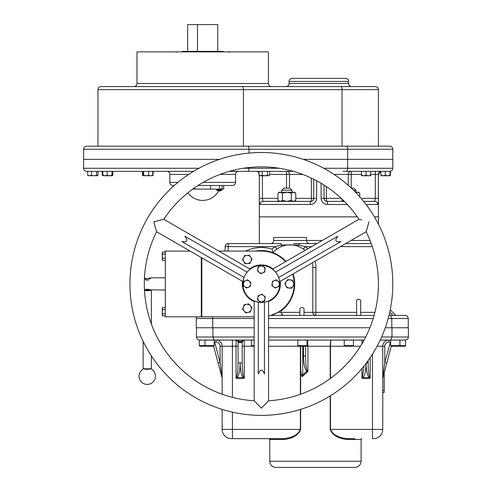 <?xml version="1.0" encoding="UTF-8"?>
<svg xmlns="http://www.w3.org/2000/svg" width="492" height="492" viewBox="0 0 492 492"><rect width="100%" height="100%" fill="white"/><g stroke="black" fill="none" stroke-linecap="round" stroke-linejoin="round"><path stroke-width="0.74" d="M270.612 243.552A3.081 3.081 0 0 0 273.693 240.471L322.272 240.471M309.628 243.552A3.081 3.081 0 0 1 306.553 240.471L306.553 237.476L273.693 237.476L273.693 240.471M293.521 243.552L316.94 243.552M361.103 198.331L375.31 198.331L375.31 174.426L378.428 174.426L378.428 216.855L374.394 216.855L378.428 216.855L378.428 224.167M258.983 173.03L259.315 175.533L259.315 216.855L357.303 216.855L259.315 216.855L259.315 243.552M374.111 315.427L270.883 315.427L268.558 316.042A32.902 32.902 0 0 0 277.955 312.352L281.092 312.352A3.081 3.081 0 0 1 282.242 309.948A33.351 33.351 0 0 0 293.171 273.878M285.981 261.424A33.351 33.351 0 0 0 255.655 251.074M408.249 327.752L408.249 318.508L391.817 318.508L390.543 315.427L388.975 315.427L398.379 315.427M390.543 315.427L405.168 315.427C407.025 315.624 408.053 316.651 408.249 318.508C408.053 316.651 407.025 315.624 405.168 315.427M299.899 315.427L299.899 310.12C299.167 306.67 304.733 306.67 304.007 310.12L304.007 315.427L304.007 312.352L312.795 312.352L312.795 267.507A22.675 22.675 0 0 0 312.303 262.826M305.034 250.428A22.675 22.675 0 0 0 272.98 252.667L272.094 249.118A25.75 25.75 0 0 1 275.034 246.633L281.27 244.979L298.97 244.979L305.206 246.633L303.398 249.13M356.577 315.427L356.577 301.904C355.851 298.459 361.417 298.459 360.685 301.904L360.685 315.427L360.685 301.904M299.899 312.352L281.092 312.352C281.289 314.21 282.316 315.237 284.173 315.427M270.883 315.427L277.955 312.352M254.179 318.508L212.741 318.508L212.956 316.793M212.741 327.752L212.741 318.508L196.308 318.508L196.831 316.793L196.308 318.508L196.308 327.752L254.179 327.752L212.901 327.752L212.901 336.995L254.179 336.995M268.558 327.752L369.916 327.752L268.558 327.752M381.62 336.995L391.983 336.995L391.983 327.752L385.285 327.752L391.817 327.752L391.817 318.508L388.176 318.508M225.145 251.074L225.145 246.633L228.227 246.633L228.227 251.074M276.842 249.13L275.034 246.633L228.227 246.633L228.227 243.552A3.081 3.081 0 0 0 225.145 246.633A3.081 3.081 0 0 1 228.227 243.552L281.27 243.552L281.27 244.979A3.081 0.658 -110.1 0 0 282.328 246.215M345.692 243.552L371.239 243.552M315.095 261.215A25.75 25.75 0 0 1 315.876 267.507L315.876 312.352L312.795 312.352A3.081 3.081 0 0 0 312.795 312.402A3.081 3.081 0 0 1 312.795 312.352C312.986 314.21 314.013 315.237 315.876 315.427A3.081 3.081 0 0 1 315.821 315.427A3.081 3.081 0 0 0 315.876 315.427L315.876 312.352L356.577 312.352M298.97 243.552L298.97 244.979A3.081 0.658 -69.9 0 1 297.912 246.215M300.63 409.369L300.63 429.405C298.017 436.804 289.179 438.938 284.192 439.473L269.751 439.473L269.751 461.238A6.162 6.162 0 0 0 275.907 467.4L354.935 467.4A6.162 6.162 0 0 0 361.097 461.238L361.097 439.473A0.824 0.824 0 0 1 361.915 438.649M361.097 439.473L346.651 439.473A0.824 0.56 90 0 1 347.217 438.649L354.935 438.649M346.651 439.473C341.657 438.944 332.807 436.791 330.212 429.405L330.212 395.894M305.526 346.233L305.526 355.531C305.618 363.809 306.202 368.871 307.291 370.71L307.918 371.398L302.137 376.675L301.264 374.689L300.686 369.892L300.686 346.233M368.121 360.611L368.121 362.456C368.188 369.923 368.692 374.861 369.64 377.266L370.175 378.33L369.111 377.794C367.21 375.39 366.196 370.458 366.066 362.991C365.937 370.458 364.923 375.39 363.022 377.794L361.958 378.33L362.493 377.266L363.951 366.103M242.267 341.596A2.054 0.517 -165 0 1 240.28 341.596L244.247 340.077L242.267 341.596L242.193 342.124L242.193 362.456C242.261 369.923 242.765 374.861 243.718 377.266L244.247 378.33L243.183 377.794C241.289 375.39 240.274 370.458 240.139 362.991C240.01 370.458 238.995 375.39 237.095 377.794L236.037 378.33L236.566 377.266C237.513 374.861 238.023 369.923 238.085 362.456L238.085 342.124L238.017 341.596L236.037 340.077L240.004 341.596A2.054 0.517 165 0 1 238.017 341.596M222.144 394.227L222.144 346.233A6.162 6.162 0 0 0 215.982 340.077L228.306 340.077M390.703 340.077L391.983 336.995L408.409 336.995C408.212 338.853 407.185 339.88 405.328 340.077L380.211 340.077L388.901 340.077L388.901 342.124A4.108 4.108 0 0 0 384.793 346.233L384.793 362.456L386.78 362.991L382.739 378.33L382.739 346.233A6.162 6.162 0 0 1 388.901 340.077M364.086 340.077L268.558 340.077M254.179 340.077L199.555 340.077C197.698 339.88 196.671 338.853 196.474 336.995L196.474 327.752M284.192 439.473A0.824 0.56 90 0 0 283.632 438.649L231.388 438.649A9.243 9.243 0 0 1 222.144 429.405L222.144 409.381M330.476 395.734L330.476 429.405L382.739 429.405L382.813 377.266L384.793 362.456L390.679 341.368M307.063 340.089L307.58 340.077L307.918 346.233L307.918 371.398L307.002 371.239C304.831 369.4 303.656 364.344 303.472 356.06L303.472 346.233M330.212 378.612L330.212 346.233C330.292 342.487 330.667 340.433 331.344 340.077C330.827 340.427 330.538 342.481 330.476 346.233L330.476 378.416M231.388 438.649A9.243 9.243 0 0 1 222.144 429.405L232.415 429.405L232.415 438.649L275.907 438.649L268.927 438.649L269.751 439.473M382.739 429.405A9.243 9.243 0 0 1 373.502 438.649L372.475 438.649L372.475 354.154M399.295 346.233L399.922 345.612L390.679 345.612L391.306 346.233L405.014 346.233L405.636 345.612L405.328 340.077C407.185 339.88 408.212 338.853 408.409 336.995L408.409 327.752L391.983 327.752M302.734 346.233L302.734 374.855L307.291 370.71M222.077 377.794L218.11 362.991L220.09 362.456L222.077 377.794A2.054 1.427 -15 0 1 222.077 377.266L222.144 378.33M384.221 372.542L384.221 392.481L382.739 392.481M330.212 429.405L330.476 429.405C333.379 436.404 342.124 438.089 347.217 438.649M283.632 438.649C288.712 438.089 297.451 436.416 300.366 429.405L300.366 409.449M214.18 340.077L212.901 336.995L196.474 336.995C196.671 338.853 197.698 339.88 199.555 340.077M382.813 377.794L382.739 378.33L382.813 377.794A2.054 1.427 15 0 0 382.813 377.266M363.619 340.919L361.958 340.077L363.945 340.329M361.958 343.803L361.958 340.077A2.054 2.054 0 0 1 362.014 340.077A2.054 2.054 0 0 0 361.958 340.077L362.616 340.181M301.264 374.689A2.054 0.529 180 0 0 302.734 374.855L302.137 376.675M307.063 340.138A2.054 2.054 0 0 1 307.58 340.077L307.063 340.138M243.589 340.181L244.247 340.077A2.054 2.054 0 0 0 242.193 342.124A2.054 0.529 180 0 1 240.139 342.66A2.054 0.529 180 0 1 238.085 342.124A2.054 2.054 0 0 0 236.037 340.077L236.695 340.181M214.204 341.368L214.641 342.124L214.204 342.248M218.11 362.991L213.608 346.208M236.566 377.266A2.054 0.381 45 0 0 237.095 377.794L243.183 377.794A2.054 0.381 135 0 0 243.718 377.266M238.085 362.456A2.054 0.529 0 0 0 240.139 362.991A2.054 0.529 180 0 0 242.193 362.456M305.526 355.531A2.054 0.529 180 0 1 303.472 356.06M362.493 377.266A2.054 0.381 -135 0 0 363.022 377.794L369.111 377.794A2.054 0.381 -45 0 0 369.64 377.266M366.374 362.985A2.054 0.529 0 0 0 368.121 362.456M386.78 362.991L391.275 346.208M388.901 342.124L390.679 342.248M190.084 251.074L165.318 251.074L165.318 316.793L201.302 316.793L201.302 257.556M242.55 281.369A18.991 18.991 0 0 0 254.179 301.516M268.558 301.516A18.991 18.991 0 0 0 280.188 281.369M268.558 315.999A32.859 32.859 0 0 0 294.222 284.554M294.228 284.204A32.859 32.859 0 0 0 292.728 274.13M201.812 257.851L201.812 316.793L254.179 316.793M285.545 261.676A32.859 32.859 0 0 0 261.369 251.074L218.835 251.074M272.998 268.921A18.991 18.991 0 0 0 249.739 268.921M243.214 280.465A18.481 18.481 0 0 1 244.044 277.488L243.091 281.184M244.044 277.488L181.782 241.541C187.317 242.365 188.344 240.588 184.863 236.209L247.125 272.156A18.481 18.481 0 0 1 261.873 265.459A18.481 18.481 0 0 0 242.888 283.933A18.481 18.481 0 0 0 260.797 302.408L258.995 302.266M160.152 220.164L163.781 219.291A117.059 117.059 0 0 1 358.957 219.291L272.525 269.198L275.612 272.156L337.875 236.209C334.394 240.588 335.421 242.365 340.956 241.541L278.693 277.488A18.481 18.481 0 0 1 279.85 283.933A18.481 18.481 0 0 0 261.941 265.459A18.481 18.481 0 0 1 272.771 269.388M129.937 283.933A131.432 131.432 0 0 1 261.369 152.502A131.432 131.432 0 0 1 392.8 283.933A131.432 131.432 0 0 1 261.369 415.371A131.432 131.432 0 0 1 129.937 283.933M367.204 228.165L366.146 231.744A117.059 117.059 0 0 1 268.558 400.771L268.558 300.963M368.305 224.26L367.346 227.661M360.052 219.549L361.14 219.813M361.792 219.973L358.957 219.291M156.216 221.166L159.642 220.293M155.81 229.112L155.564 228.257M155.534 228.165L155.14 226.781M154.937 226.056L154.205 223.429M263.897 405.629L261.369 408.182L254.179 400.771A117.059 117.059 0 0 1 156.591 231.744L243.03 281.645M260.157 406.964L258.275 405.045M257.87 404.627L256.762 403.483M256.676 403.397L256.043 402.733M266.67 402.763L266.055 403.403M265.988 403.477L264.954 404.541M156.591 231.744L153.768 221.812L163.781 219.291L250.219 269.198L249.106 270.108M245.36 274.696L245.723 274.093M247.74 271.449L248.362 270.809M243.226 280.403L243.343 279.868M243.638 278.718L243.749 278.361M244.419 276.559L244.702 275.95M261.369 408.182L268.558 400.771M261.996 302.408L262.574 302.377M264.327 302.18L265.17 302.02M266.375 301.725L268.134 301.135M258.288 302.162L258.288 374.055C259.266 371.454 260.293 370.138 261.369 370.119C262.445 370.138 263.472 371.454 264.45 374.055L264.45 302.162M368.969 221.812L366.146 231.744L279.708 281.645L279.474 280.231M277.377 274.696L277.716 275.305M278.995 278.374L279.247 279.235M272.525 269.198L272.894 269.487M273.503 269.991L273.909 270.354M276.227 272.943L276.621 273.49M279.85 283.933A18.481 18.481 0 0 1 260.865 302.414L261.369 302.42M254.346 301.03L258.109 302.125M144.408 279.216L151.198 277.814L148.313 278.626M146.185 278.626L144.457 278.146M165.318 290.052L144.457 289.726M201.812 316.627L201.302 316.627M238.638 171.345A3.081 3.081 0 0 0 235.557 174.426L235.557 182.397A3.081 3.081 0 0 1 232.476 185.478L198.061 185.478M188.688 174.426L169.845 174.426L169.845 182.397A3.081 3.081 0 0 0 172.926 185.478L174.303 185.478M169.845 174.426A3.081 3.081 0 0 0 166.763 171.345L153.092 171.345L153.092 175.337L152.575 175.601M262.254 86.574L101.044 86.574A3.081 3.081 0 0 0 97.963 89.649L97.963 146.173L86.672 146.173A3.081 3.081 0 0 0 83.591 149.254L83.591 159.353L219.487 159.353L83.591 159.353L83.591 168.264A3.081 3.081 0 0 0 86.672 171.345L87.687 171.345L87.687 175.337L88.363 175.749M269.604 175.337L268.552 175.749L269.604 175.337L269.604 171.345L293.404 171.345L229.333 171.345M193.559 171.345L86.672 171.345M259.013 173.098A3.081 3.081 0 0 0 256.234 171.345M294.56 201.412L295.753 200.385L295.753 193.251L293.527 192.224L291.301 193.251L286.854 192.224L282.408 193.251L282.408 200.385L280.182 201.412L263.005 201.412A3.081 3.05 90 0 0 259.954 204.494L259.954 204.494C259.499 204.211 259.302 202.157 259.358 198.331L259.358 175.552M259.364 199.574L259.358 198.331L277.955 198.331M294.72 201.412L293.527 201.412L291.301 200.385L291.301 193.251M262.839 201.351L310.618 201.412A3.081 0.449 90 0 0 310.163 204.494C314.031 204.205 316.196 202.15 316.663 198.331L316.663 180.761M326.368 186.579L326.368 198.331A3.081 0.763 -90 0 0 327.125 201.412L344.388 201.412L341.989 200.385L341.989 199.069M374.738 201.412A3.081 3.05 90 0 1 377.788 204.494C378.243 204.205 378.44 202.15 378.385 198.331L375.31 198.331L374.738 201.412L363.668 201.412L374.904 201.351M324.05 185.072L324.05 198.331L321.079 198.331C321.559 202.157 323.724 204.211 327.58 204.494A3.081 0.449 90 0 0 327.125 201.412A3.081 3.081 0 0 1 324.05 198.331L341.208 198.331M313.699 179.223L313.699 198.331L313.699 179.223M323.779 168.264L392.8 168.264C392.622 170.134 391.595 171.161 389.726 171.345L343.022 171.345M97.976 175.337L97.293 175.749L97.976 175.337L97.976 171.345L102.256 171.345L102.256 175.337L104.993 175.749L102.773 175.337L102.926 175.742M112.33 171.345L112.158 175.749L112.84 175.337L112.84 171.345L142.44 171.345L142.44 175.337L143.209 175.749L142.778 175.337L142.778 171.345M243.392 168.264L249.026 168.264A3.081 1.199 -90 0 1 247.827 171.345L256.277 171.345A3.081 3.081 -90 0 1 259.013 173.018M392.8 168.264L392.8 149.254L347.623 149.254L347.623 159.353L392.8 159.353L303.25 159.353L347.623 159.353L347.623 168.264A3.081 1.199 -90 0 1 346.429 171.345M263.005 201.412L262.433 198.331L262.433 175.749M295.753 198.331L313.699 198.331A3.081 3.081 0 0 1 313.638 198.94M313.459 199.524A3.081 3.081 0 0 1 311.774 201.185M311.202 201.357A3.081 3.081 0 0 1 310.618 201.412C312.469 201.246 313.496 200.219 313.699 198.331L316.663 198.331M327.125 201.412C325.28 201.253 324.253 200.226 324.05 198.331M286.012 86.574A3.081 3.081 0 0 0 289.093 83.492L348.65 83.492A3.081 3.081 0 0 0 351.731 86.574L286.012 86.574M348.65 81.438L289.093 81.438A3.081 3.081 0 0 1 292.174 78.357L345.568 78.357A3.081 3.081 0 0 1 348.65 81.438L348.65 83.492M133.904 86.574A3.081 3.081 0 0 0 136.985 83.492L268.417 83.492A3.081 3.081 0 0 0 271.498 86.574M86.672 146.173L389.726 146.173C391.595 146.358 392.622 147.385 392.8 149.254M101.044 86.574L375.347 86.574C377.216 86.752 378.243 87.779 378.428 89.649L342.032 89.649L342.032 146.173M150.847 146.173L144.685 146.173M289.093 81.438L289.093 83.492M136.985 83.492L136.985 51.875L268.417 51.875L268.417 83.492M382.536 146.173L388.698 146.173M89.747 146.173L95.909 146.173M220.035 190.89L220.016 190.896A4.17 2.011 -95.7 0 1 219.899 190.921A4.17 2.011 -95.7 0 1 219.875 190.927L219.875 190.927A4.17 1.144 -95.2 0 0 219.949 190.896L219.949 190.896A4.176 2.589 -96.4 0 0 220.342 190.718L219.862 190.718A4.176 2.589 96.4 0 1 219.457 190.89L219.438 190.896A4.17 3.635 100.2 0 1 219.174 190.927L219.125 190.927A4.17 3.991 -107.6 0 1 218.829 190.896L218.829 190.896A4.176 3.253 -98 0 1 218.632 190.841A18.038 18.038 0 0 1 187.95 192.766M222.187 189.088L219.623 189.088L219.623 185.478L222.187 185.478L222.187 189.088L223.731 189.088L223.731 185.478M192.766 189.088L219.623 189.088M194.789 189.088L194.789 187.655M210.613 189.088L210.613 185.478M219.125 190.927A4.17 3.991 -107.6 0 1 218.829 190.896A4.176 3.253 -98 0 1 218.307 190.718L217.925 190.718A4.176 3.253 98 0 0 218.411 190.89A4.17 2.011 95.7 0 0 218.54 190.921A4.17 2.011 95.7 0 0 218.571 190.927L218.583 190.828M220.016 190.896A4.17 2.011 -95.7 0 1 219.899 190.921A4.176 4.176 0 0 0 221.732 190.14L216.714 190.14L216.917 189.088M219.174 190.927A4.17 3.635 100.2 0 0 219.223 190.921A4.17 3.635 -100.2 0 0 219.272 190.927L219.321 190.927A4.17 3.991 107.6 0 0 219.61 190.896M216.578 189.869L221.732 190.14A4.176 4.176 0 0 1 219.899 190.921A4.17 2.011 -95.7 0 1 219.875 190.927L219.85 190.73M151.358 355.851L151.358 368.127A4.108 0.75 180 0 1 149.23 368.785A4.108 0.75 180 0 1 145.054 368.766A4.108 0.75 180 0 1 143.141 368.127L143.141 341.356M151.315 290.052A4.108 0.75 180 0 1 145.054 290.587A4.108 0.75 180 0 1 144.494 290.508M144.464 289.856L149.703 289.61M144.42 278.835A3.776 0.689 180 0 1 149.267 278.706A3.776 0.689 180 0 1 150.435 278.921L150.49 278.915M148.787 279.923A3.776 0.689 180 0 1 145.712 279.923M146.327 280.114L148.676 279.966M145.755 289.327L148.252 289.235M149.076 368.803L145.78 369.062L144.494 368.686M144.205 368.631A3.081 0.566 180 0 0 144.168 368.717A3.081 0.566 180 0 0 147.809 369.271A3.081 0.566 180 0 0 150.331 368.717A3.081 0.566 180 0 0 150.3 368.643L149.839 369.025M144.482 290.237L150.392 289.843M151.001 290.028A3.776 0.689 180 0 1 145.288 290.544L150.644 289.929M145.288 290.544L144.494 290.44M150.183 368.766L148.67 369.215M223.22 51.875L223.22 51.377L182.181 51.377L182.181 51.875M187.655 51.377L187.655 24.6L217.753 24.6L217.753 51.377M197.489 51.377L197.489 24.6M390.679 340.077L390.679 345.612M399.922 340.077L399.922 345.612L405.636 345.612L405.014 346.233M360.47 346.233L268.558 346.233M353.49 340.077L353.49 345.612L344.252 345.612L344.874 346.233M353.41 340.077L344.252 340.077L344.252 345.612M307.063 340.077L307.063 345.612L297.82 345.612L298.447 346.233M254.179 346.233L244.247 346.233L244.247 378.33L236.037 378.33L236.037 346.233L220.09 346.233A4.108 4.108 0 0 0 215.982 342.124L214.641 342.124L220.09 362.456L220.09 346.233M254.179 345.612L251.394 345.612L252.015 346.233M214.204 345.612L213.583 346.233L199.869 346.233L199.248 345.612L214.204 345.612L214.204 340.077M212.513 340.077L199.248 340.077L199.248 345.612L199.248 340.077M366.066 175.337L363.76 175.749L361.448 175.337L361.448 175.749L368.373 175.749L366.066 175.337L366.066 171.345L370.685 171.345L370.685 175.337L368.373 175.749L370.685 175.749L370.685 175.337M361.448 171.345L361.448 175.337M262.199 175.337L260.606 175.749L259.013 175.337L259.696 175.749L264.85 175.749L262.199 175.337L262.199 171.345M259.013 171.345L259.013 175.337M267.494 175.337L264.85 175.749L268.552 175.749L267.494 175.337L267.494 171.345M143.639 171.345L143.639 175.337L143.209 175.749L142.778 175.337M148.627 171.345L148.627 175.337L146.136 175.749L143.639 175.337M152.754 171.345L152.754 175.337L150.693 175.749L148.627 175.337M152.323 175.749L152.754 175.337M143.209 175.749L152.446 175.712M102.256 171.345L102.773 171.345L102.945 175.749M112.33 175.337L112.158 175.749L111.985 175.337L111.985 171.345L107.207 171.345L107.207 175.337L103.861 175.749M111.985 175.337L109.599 175.749L107.207 175.337M104.993 175.749L112.158 175.749M87.687 171.345L91.475 171.345L91.475 175.337L89.581 175.749L87.687 175.337M91.475 171.345L96.617 171.345L96.617 175.337L94.046 175.749L91.475 175.337M88.056 175.656L97.293 175.749L96.617 175.337M97.293 175.749L97.607 175.656M102.834 175.57L102.256 175.337M112.84 175.337L111.795 175.749M142.932 175.57L142.44 175.337M150.693 175.749L151.831 175.749M390.396 175.337L390.396 171.345L390.051 171.345L390.051 175.337L387.665 175.749L385.273 175.337L385.273 171.345L380.839 171.345L380.999 175.749L383.059 175.749L380.839 175.337L381.011 175.749M385.273 175.337L383.059 175.749L390.224 175.749L390.051 175.337M291.547 288.263L294.321 284.413L292.377 280.089L287.66 279.61L284.886 283.453L286.83 287.783L291.547 288.263M290.022 279.85A4.108 4.108 0 0 1 292.937 286.338A4.108 4.108 0 0 1 285.858 285.618A4.108 4.108 0 0 1 290.022 279.85M249.856 263.448L251.99 259.21L249.382 255.25L244.647 255.52L242.519 259.758L245.121 263.724L249.856 263.448M247.015 255.385A4.108 4.108 0 0 1 250.92 261.332A4.108 4.108 0 0 1 243.823 261.738A4.108 4.108 0 0 1 247.015 255.385M250.342 311.983L251.916 307.512L250.373 305.71L248.829 303.915L244.167 304.788L242.593 309.259L245.68 312.863L250.342 311.983M246.498 304.351A4.108 4.108 0 0 1 251.129 309.751A4.108 4.108 0 0 1 244.137 311.061A4.108 4.108 0 0 1 246.498 304.351M162.551 315.858L162.231 315.298L162.551 315.858L162.231 314.818L162.551 307.543L162.231 308.582L162.551 315.858L165.318 315.858M165.318 313.779L162.551 313.779M165.318 307.543L162.551 307.543L162.231 308.582M165.318 309.622L162.551 309.622M162.551 260.323L162.231 259.77L162.551 260.323L162.231 259.284L162.551 252.015L162.231 253.054L162.551 260.323L165.318 260.323M165.318 258.245L162.551 258.245M165.318 252.015L162.551 252.015L162.231 253.054M165.318 254.093L162.551 254.093M265.206 296.725L261.916 294.191L259.997 294.985L258.079 295.778L257.531 299.899L260.822 302.426L264.665 300.846L265.206 296.725M257.802 297.838A3.598 3.598 0 0 1 263.564 295.458A3.598 3.598 0 0 1 262.746 301.633A3.598 3.598 0 0 1 257.802 297.838M250.834 282.346L247.537 279.819L243.7 281.406L243.153 285.52L246.449 288.054L250.287 286.467L250.834 282.346M243.429 283.46A3.598 3.598 0 0 1 249.186 281.08A3.598 3.598 0 0 1 248.368 287.26A3.598 3.598 0 0 1 243.429 283.46M265.206 267.974L261.916 265.44L259.997 266.233L258.079 267.027L257.531 271.147L260.822 273.675L262.746 272.888L264.665 272.094L265.206 267.974M257.802 269.087A3.598 3.598 0 0 1 263.564 266.707A3.598 3.598 0 0 1 262.746 272.888A3.598 3.598 0 0 1 257.802 269.087M279.585 282.346L276.289 279.819L272.451 281.406L271.904 285.52L275.2 288.054L279.038 286.467L279.585 282.346M272.181 283.46A3.598 3.598 0 0 1 277.937 281.08A3.598 3.598 0 0 1 277.119 287.26A3.598 3.598 0 0 1 272.181 283.46M359.787 196.818L359.787 193.251L357.561 192.224L356.017 192.741M355.519 192.224L358.594 192.224L359.787 193.251M295.753 200.385L293.527 201.412M282.408 200.385L286.854 201.412L291.301 200.385M282.408 193.251L280.182 192.224L277.955 193.251L277.955 200.385L280.182 201.412M295.753 193.251L294.56 192.224L279.148 192.224L277.955 193.251M356.005 190.207L353.939 188.122L351.337 188.122M356.023 192.224L356.023 190.207L353.508 190.207M281.719 190.207L291.99 190.207L289.905 188.122L283.804 188.122L281.719 190.207L281.719 192.224M351.024 240.471L370.058 240.471M392.936 315.427L389.726 312.217M360.685 312.352L374.929 312.352M372.327 246.633L340.353 246.633M311.602 246.633L305.206 246.633A25.75 25.75 0 0 1 307.832 248.811M373.207 318.508L268.558 318.508M245.637 251.074A36.433 36.433 0 0 1 272.094 249.118M315.876 267.507L312.795 267.507M269.751 461.238L361.097 461.238M300.63 346.233L300.63 394.215M242.193 342.124A2.054 2.054 0 0 1 244.247 340.077L244.247 346.233L242.193 346.233M268.558 336.995L365.71 336.995M370.175 357.666L370.175 378.33L361.958 378.33L361.958 368.533M232.415 412.142L232.415 429.405L300.63 429.405M300.366 394.307L300.366 346.233M232.415 397.358L232.415 340.077M384.793 346.233L377.1 346.233M238.085 346.233L236.037 346.233L236.037 340.077A2.054 2.054 0 0 1 238.085 342.124M240.004 341.596L240.139 342.66L240.004 341.596M384.221 390.427L382.739 390.427M215.982 340.077L215.982 342.124M235.557 174.426L220.01 174.426M83.591 168.264L198.959 168.264M249.026 167.532L249.026 168.264L279.345 168.264M380.839 171.413A3.081 3.081 -90 0 0 378.385 174.426L378.385 198.331M377.788 204.494L366.079 204.494M347.34 204.494L327.58 204.494M321.079 198.331L321.079 183.252M310.163 204.494L259.954 204.494M286.516 188.122L286.516 174.426L269.604 174.426M302.728 174.426L289.499 174.426L289.499 188.122M310.618 201.412A3.081 0.763 -90 0 0 311.381 198.331L311.381 178.098M348.244 185.306L348.244 174.426L334.05 174.426M361.448 174.426L351.226 174.426L351.226 188.018M375.31 171.345L375.31 174.426L370.685 174.426M169.845 182.397L177.919 182.397M203.128 182.397L235.557 182.397M286.516 174.426L289.499 174.426A3.081 2.983 -90 0 0 286.516 171.345L286.516 174.426M348.244 174.426L351.226 174.426L351.226 171.345A3.081 2.983 -90 0 0 348.244 174.426M346.429 146.173A3.081 1.199 90 0 1 347.623 149.254L83.591 149.254M249.026 153.08L249.026 149.254A3.081 1.199 -90 0 0 247.827 146.173M242.236 86.574A3.081 1.199 90 0 1 243.435 89.649L97.963 89.649M340.833 86.574A3.081 1.199 -90 0 1 342.032 89.649L243.435 89.649L243.435 146.173M221.732 190.14L221.867 189.432L216.578 189.432M395.845 315.427L390.23 309.819M307.014 340.15L307.58 340.077M393.834 340.181L394.492 340.077M254.179 400.771L254.179 300.963M151.198 277.814L165.318 277.814M378.428 174.426L380.839 171.419M378.428 89.649L378.428 146.173M221.867 189.432L221.523 189.088L221.867 189.432M216.714 190.14A4.176 4.176 0 0 0 218.54 190.921M176.222 52.367L176.72 51.875M229.174 52.367L228.682 51.875M151.358 290.052L151.358 323.927M144.531 368.742L144.211 368.982M144.113 368.613A8.216 8.216 0 0 0 147.526 384.418A8.216 8.216 0 0 0 150.386 368.613M351.952 339.744L352.278 340.077M352.869 346.233L353.49 345.612M345.79 339.744L345.464 340.077M305.526 339.744L305.852 340.077M297.82 340.077L297.82 345.612M306.436 346.233L307.063 345.612M299.364 339.744L299.031 340.077M251.394 340.077L251.394 345.612M252.931 339.744L252.605 340.077M212.667 339.744L212.993 340.077M205.588 346.233L204.961 345.612L204.961 340.077M206.505 339.744L206.173 340.077M200.785 339.744L200.459 340.077M404.098 339.744L404.424 340.077M152.385 175.749L153.006 175.386M343.182 201.412L341.989 200.385M279.148 201.412L277.955 200.385M291.99 190.207L291.99 192.224"/></g></svg>
